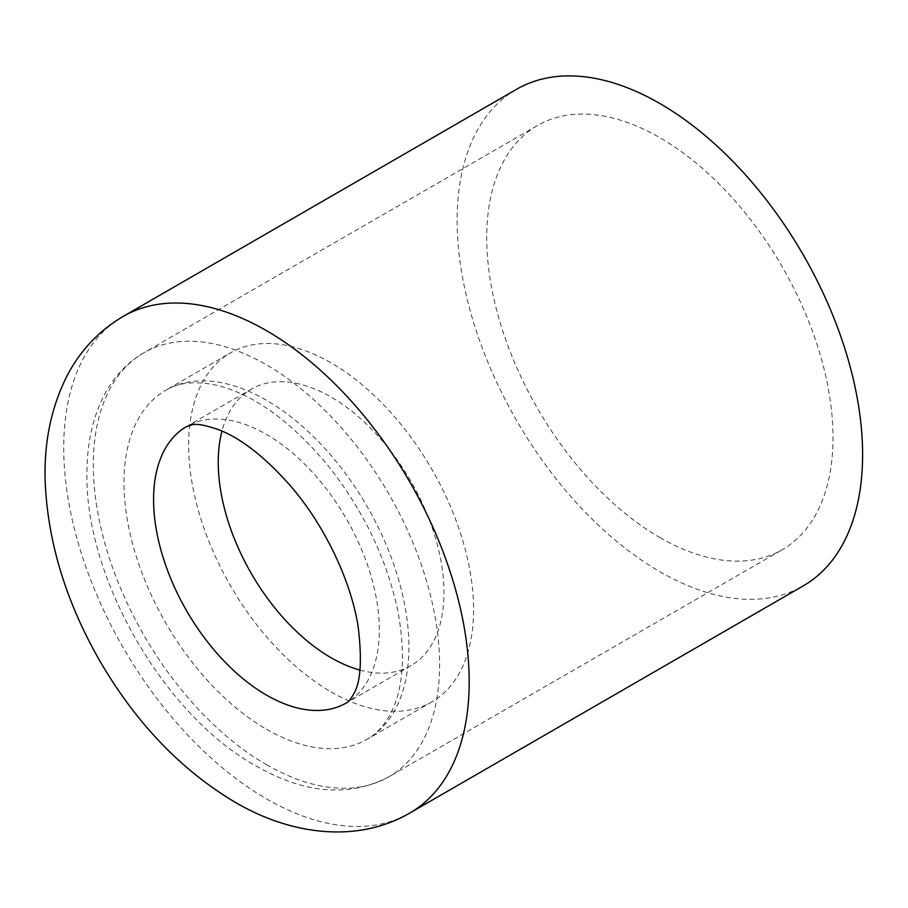 <?xml version="1.0" encoding="UTF-8"?>
<svg xmlns="http://www.w3.org/2000/svg" width="908" height="908" viewBox="0 0 908 908"><rect width="100%" height="100%" fill="white"/><g stroke="black" fill="none" stroke-linecap="round" stroke-linejoin="round"><path stroke-width="0.68" stroke-dasharray="4.54 3.41" d="M659.866 537.536A244.865 141.376 -120 0 0 782.299 549.669A244.865 141.376 -120 0 0 782.299 266.918A244.865 141.376 -120 0 0 537.434 125.554A244.865 141.376 -120 0 0 499.899 321.761A244.865 141.376 -120 0 0 659.866 537.536M516.516 89.313A286.712 165.528 -120 0 0 472.569 319.06A286.712 165.528 -120 0 0 659.866 571.711A286.712 165.528 -120 0 0 803.217 585.91M331.114 691.919A201.474 116.315 -120 0 0 431.845 701.895A201.474 116.315 -120 0 0 431.845 469.254A201.474 116.315 -120 0 0 230.371 352.94A201.474 116.315 -120 0 0 199.488 514.382A201.474 116.315 -120 0 0 331.114 691.919M359.965 670.081A159.626 92.162 -120 0 0 410.927 665.655A159.626 92.162 -120 0 0 410.927 481.331A159.626 92.162 -120 0 0 251.3 389.169A159.626 92.162 -120 0 0 221.983 431.096M266.453 764.672A244.865 141.376 -120 0 0 388.885 776.805A244.865 141.376 -120 0 0 388.885 494.054A244.865 141.376 -120 0 0 144.02 352.69A244.865 141.376 -120 0 0 106.486 548.897A244.865 141.376 -120 0 0 266.453 764.672M266.453 729.249A201.474 116.315 -120 0 0 367.184 739.226A201.474 116.315 -120 0 0 367.184 506.585A201.474 116.315 -120 0 0 165.721 390.27A201.474 116.315 -120 0 0 134.838 551.712A201.474 116.315 -120 0 0 266.453 729.249M410.927 665.655L346.266 702.985A159.626 92.162 -120 0 0 346.266 518.661A159.626 92.162 -120 0 0 186.639 426.499L251.3 389.169M123.102 316.449A286.712 165.528 -120 0 0 79.155 546.196A286.712 165.528 -120 0 0 266.453 798.847A286.712 165.528 -120 0 0 409.803 813.046M537.434 125.554L144.02 352.69C128.357 361.849 115.781 374.72 106.304 391.303C93.603 413.957 87.157 440.8 86.964 471.82C84.138 575.786 162.907 714.244 255.602 765.75C304.589 793.864 349.012 797.553 388.885 776.805L782.299 549.669M431.845 701.895L367.184 739.226C376.479 734.005 384.243 725.537 390.474 713.824C403.118 689.751 405.728 656.28 398.317 613.433C387.58 560.418 363.983 510.92 327.527 464.953C290.072 420.37 252.742 393.731 215.559 385.026C194.993 380.815 178.377 382.563 165.721 390.27L230.371 352.94"/><path stroke-width="1.36" d="M409.803 813.046L803.217 585.91A286.712 165.528 -120 0 0 803.217 254.842A286.712 165.528 -120 0 0 516.516 89.313L123.102 316.449C98.756 330.853 79.983 350.817 66.795 376.355C50.439 409.065 43.3 445.749 45.4 486.393C48.691 544.584 66.5 602.174 98.824 659.163C134.974 721.837 180.261 769.451 234.684 801.991C291.048 835.235 357.366 843.509 409.803 813.046A286.712 165.528 -120 0 0 409.803 481.978A286.712 165.528 -120 0 0 123.102 316.449M221.983 431.096A159.626 92.162 -120 0 0 331.114 657.755A159.626 92.162 -120 0 0 359.965 670.081M266.453 695.085A159.626 92.162 -120 0 0 346.266 702.985C347.934 702.531 350.295 699.716 353.348 694.529C360.692 683.066 362.269 660.264 358.081 626.123C350.897 581.041 325.155 526.402 291.457 486.994C265.783 457.677 241.619 438.621 218.987 429.836C205.844 425.205 196.9 423.525 192.167 424.785L186.639 426.499A159.626 92.162 -120 0 0 162.169 554.413A159.626 92.162 -120 0 0 266.453 695.085"/></g></svg>
